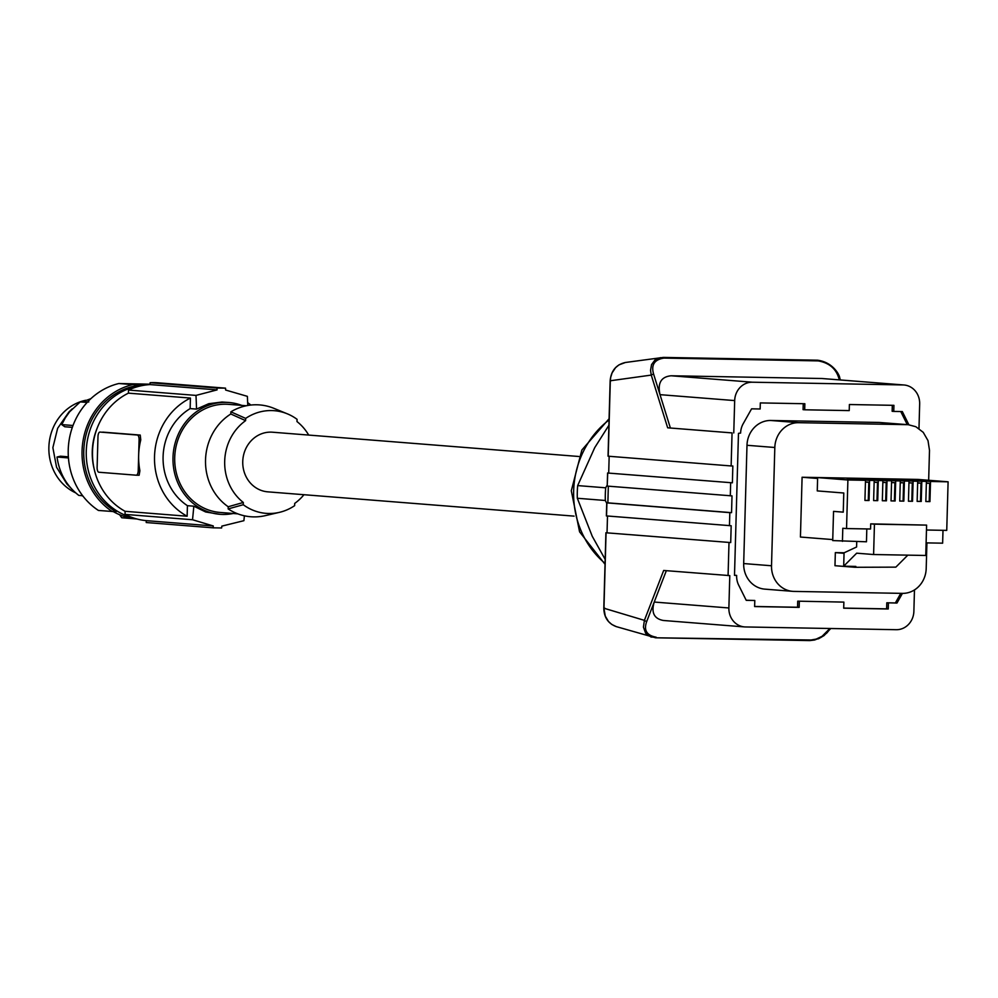 <?xml version="1.0" encoding="UTF-8"?>
<svg xmlns="http://www.w3.org/2000/svg" width="998" height="998" viewBox="0 0 998 998"><rect width="100%" height="100%" fill="white"/><g stroke="black" fill="none" stroke-linecap="round" stroke-linejoin="round"><path stroke-width="1.5" d="M809.852 640.579L814.63 640.005L821.067 637.398L826.793 633.044L830.486 628.503M606.534 515.929L731.172 525.746L730.711 542.563L606.06 532.782L603.952 608.231L644.396 620.357L643.423 627.106L645.644 633.231L651.045 637.036L656.173 637.198C646.754 635.464 643.573 630.287 646.642 621.667L644.396 620.357L663.67 570.469L729.788 575.609L728.877 607.969L654.226 602.044C651.058 612.61 654.102 618.76 663.383 620.482L744.533 626.919A18.7 17.128 -85.5 0 1 728.877 607.969M607.495 516.041L607.034 532.757L606.06 532.782L730.711 542.563M729.463 525.709L729.825 512.635L731.546 512.66L732.008 495.881L607.208 486.088L607.732 473.027L732.382 482.807L607.732 473.027M608.331 486.188L607.869 502.855L606.747 502.867L729.825 512.635M605.911 532.757L603.802 608.219C604.039 617.438 608.206 623.575 616.277 626.619L611.712 624.411L608.481 621.492L605.287 616.115L603.952 608.518L604.925 608.206L603.952 608.231M914.467 589.93L913.881 611.325A18.7 17.128 -85.5 0 1 896.229 629.701L745.494 626.956A18.7 17.128 -85.5 0 1 744.533 626.919M666.34 570.681L646.642 621.667M729.002 542.525L728.078 575.572M732.058 432.907L667.662 427.805L732.058 432.907L731.135 465.954L608.206 456.211L609.167 456.186L608.206 456.211L610.314 380.762L611.275 380.725L610.314 380.762L610.689 377.331L612.073 372.94L615.566 367.676L618.96 364.869L625.459 362.474C616.215 364.557 611.113 370.645 610.152 380.737L608.044 456.186M670.357 427.917L660.015 394.659C657.433 383.045 661.15 376.745 671.167 375.772L821.903 378.504L904.013 384.991A18.7 17.128 94.5 0 0 903.065 384.941L752.33 382.209A18.7 17.128 94.5 0 0 734.678 400.585L733.767 432.945M918.983 428.541L919.669 403.941A18.7 17.128 94.5 0 0 904.013 384.991M839.355 379.864L838.557 377.294L839.742 377.918C839.829 375.697 833.467 362.262 817.562 360.203L663.396 357.409L817.512 360.203C829.151 362.237 836.536 368.337 839.667 378.504M607.246 485.065L605.686 487.81L577.667 485.589A99.089 90.768 94.5 0 0 577.306 491.927A99.089 90.768 94.5 0 0 577.318 498.264L592.276 536.338L605.162 559.367M606.734 503.291L605.337 500.485A99.089 90.768 -85.5 0 1 605.686 487.81M608.917 425.248L594.758 447.591L577.667 485.589M605.337 500.485L577.318 498.264M608.705 473.002L609.167 456.286M908.879 424.774L902.317 411.563L893.759 411.413L893.921 405.338L849.385 404.527L849.223 410.602L804.687 409.791L804.85 403.728L760.314 402.918L760.152 408.993L751.581 408.831L743.173 423.763A18.7 17.128 94.5 0 0 740.616 433.07L738.47 433.357L734.503 575.359L736.649 575.397L734.503 575.26M843.697 608.081L886.636 608.867L886.798 602.792L896.965 603.066L902.429 593.373M888.407 602.917L888.232 608.992L886.636 608.867M843.871 602.106L797.726 601.17L843.871 602.106L843.697 608.181L888.232 608.992M736.649 575.397L736.636 575.734A18.7 17.128 -85.5 0 0 738.67 585.115L746.23 600.334L754.8 600.497L754.625 606.559L799.161 607.37L799.336 601.295M731.135 465.954L732.844 465.991L732.382 482.807M730.661 482.77L730.299 495.856M879.238 422.453L908.367 424.724L879.238 422.453L770.818 420.482A25.237 23.116 -85.5 0 0 746.991 445.283L743.685 563.558A25.237 23.116 -85.5 0 0 764.817 589.132L792.649 591.34A25.237 23.116 -85.5 0 1 771.516 565.766L774.822 447.491A25.237 23.116 -85.5 0 1 798.65 422.69L907.082 424.661M754.8 600.497L746.18 600.235M797.726 601.17L797.564 607.246L754.625 606.472M886.798 602.792L895.368 602.942L900.77 593.348M900.77 411.538L907.269 424.637M892.312 405.313L892.15 411.288L893.759 411.413M804.687 409.791L803.078 409.667L803.253 403.691M928.664 480.263L929.5 450.298L928.003 440.617L923.225 432.334L915.865 426.732L908.367 424.724M926.917 542.887L926.194 568.573A25.237 23.116 -85.5 0 1 902.367 593.373L793.934 591.402A25.237 23.116 -85.5 0 1 792.649 591.34M844.133 552.78L835.338 552.618L834.977 565.704L854.974 567.288L855.847 566.415L843.684 566.19L844.059 552.817L856.583 547.004L856.733 541.615M832.744 539.594L800.433 537.036L802.093 477.244L817.599 478.479M901.668 479.115L802.093 477.244M926.606 525.11L925.757 555.474L873.599 554.526L874.448 524.162L926.606 525.11L870.705 523.863L870.555 529.002L846.541 528.566L847.901 479.988L865.491 480.312L864.929 500.435L869.033 500.509L869.595 480.387L874.186 480.462L873.624 500.584L877.729 500.659L878.29 480.537L882.893 480.624L882.332 500.746L886.436 500.821L886.997 480.699L891.601 480.786L891.027 500.909L895.131 500.984L895.693 480.861L900.296 480.936L899.734 501.058L903.839 501.133L904.4 481.011L909.003 481.098L908.442 501.221L912.534 501.295L913.108 481.173L917.698 481.261L917.137 501.383L921.241 501.458L921.803 481.335L926.406 481.41L925.845 501.532L929.949 501.607L930.51 481.485L948.1 481.809L946.74 530.387L926.468 530.013M873.599 554.526L856.683 553.179L843.684 566.19M854.974 567.288L895.842 567.138L907.831 555.15M866.813 528.94L866.464 541.789L832.719 540.579L833.542 511.388L843.248 512.111M874.448 524.162L870.705 523.863M833.542 511.388L843.248 512.161L843.784 493.012L817.262 490.904L817.624 477.593L847.901 479.988M846.541 528.566L842.799 528.266L842.437 541.353M942.998 530.325L942.636 543.174L926.107 542.875M817.624 477.593L917.836 479.414L948.1 481.809M925.845 501.495L929.2 501.557L929.699 483.294L926.356 483.244M930.51 481.485L908.08 479.714L926.406 481.41M917.649 483.082L921.004 483.144L920.493 501.395L921.241 501.458M917.649 482.87L921.004 483.144M921.803 481.335L899.373 479.801M899.385 479.551L917.698 481.261M917.137 501.333L920.493 501.395M908.941 482.92L912.297 482.982L908.953 482.72M908.442 501.171L911.798 501.233L912.297 482.982M913.108 481.173L890.678 479.402L909.003 481.098M899.734 501.021L903.09 501.083L903.602 482.82L900.246 482.558M900.246 482.77L903.602 482.82M904.4 481.011L877.878 479.165L900.296 480.936M891.039 500.859L894.395 500.921L894.894 482.67L891.551 482.408M891.538 482.608L894.894 482.67M895.693 480.861L873.275 479.077L891.601 480.786M882.332 500.697L885.688 500.759L886.199 482.508L882.843 482.246M882.843 482.446L886.199 482.508M886.997 480.699L864.58 478.928L882.893 480.624M873.637 500.547L876.993 500.609L877.491 482.346L874.148 482.084M874.136 482.296L877.491 482.346M878.29 480.537L855.872 478.766L874.186 480.462M864.929 500.385L868.285 500.447L868.796 482.196L865.441 481.934M865.441 482.134L868.796 482.196M869.595 480.387L847.177 478.603L865.491 480.312M869.033 500.509L868.285 500.447M877.729 500.659L876.993 500.609M886.436 500.821L885.688 500.759M895.131 500.984L894.395 500.921M903.839 501.133L903.09 501.083M912.534 501.295L911.798 501.233M926.356 483.032L929.699 483.294M929.949 501.607L929.2 501.557M835.338 552.618L844.046 553.304M799.161 607.37L797.564 607.246M896.965 603.066L895.368 602.942M607.869 502.855L731.546 512.66M610.314 380.762L651.257 375.086L653.565 373.938C650.995 364.831 654.463 359.554 663.969 358.095L660.314 357.658L654.913 360.078L651.557 364.582L650.534 370.37L651.257 375.086L667.662 427.805M578.803 456.485L272.516 432.209A29.915 27.408 94.5 0 0 242.751 461.525A29.915 27.408 94.5 0 0 267.788 491.839L574.075 516.128M245.67 418.399L245.608 420.645A49.626 45.459 -85.5 0 0 243.312 502.468L243.25 504.714L228.155 508.918L228.218 506.747A54.216 49.663 -85.5 0 1 230.812 413.995L230.875 411.825L245.67 418.399A51.497 47.18 -85.5 0 1 287.249 413.796A51.497 47.18 -85.5 0 1 297.055 419.322L296.992 421.568A49.626 45.459 -85.5 0 1 308.681 435.066M303.953 494.709A49.626 45.459 -85.5 0 1 294.709 503.404L294.647 505.649A51.497 47.18 -85.5 0 1 279.44 512.348A51.497 47.18 -85.5 0 1 243.25 504.714M279.44 512.348L265.318 515.642A56.088 51.385 -85.5 0 1 228.155 508.918M246.381 405.749L228.667 404.352A54.216 49.663 94.5 0 0 225.897 404.215A54.216 49.663 94.5 0 0 174.775 455.986A54.216 49.663 94.5 0 0 220.096 512.448L237.811 513.845M241.778 405.388A56.088 51.385 94.5 0 0 228.816 402.481A56.088 51.385 94.5 0 0 178.118 434.654A56.088 51.385 94.5 0 0 186.938 497.366A56.088 51.385 94.5 0 0 219.947 514.307A56.088 51.385 94.5 0 0 233.208 513.483M190.144 408.606L196.544 409.105A327.169 130.988 -89 0 0 195.982 395.408L128.493 390.056L128.405 393.15L190.431 398.065L190.144 408.606A56.088 51.385 94.5 0 0 177.033 496.58A56.088 51.385 94.5 0 0 187.424 505.687L193.824 506.186A327.169 130.988 91 0 1 192.514 519.746L125.024 514.394L125.112 511.313L187.137 516.228L187.424 505.687M219.947 514.307L205.688 511.986L193.824 506.186M247.654 402.631A65.431 59.942 -85.5 0 1 250.847 405.051M244.398 515.804A327.169 130.988 91 0 1 243.899 520.682L221.843 526.121A327.169 130.988 91 0 1 221.631 527.979L213.073 527.817A327.169 130.988 91 0 0 213.285 525.958L192.514 519.746M147.604 522.628A70.11 64.221 -85.5 0 1 146.918 522.578L213.759 527.88L146.219 522.528L146.269 520.644L213.285 525.958M102.782 432.122L140.244 435.078L140.768 439.881A65.431 59.942 94.5 0 0 138.647 455.263A65.431 59.942 94.5 0 0 139.907 470.707L139.121 475.248L136.314 475.198A4.678 1.871 -89 0 0 138.223 470.682L139.084 439.844L140.768 439.881M139.084 439.844A4.678 1.871 91 0 0 137.337 435.028L99.975 432.072A4.678 1.871 -89 0 0 99.925 432.072A4.678 1.871 -89 0 0 97.979 436.588L97.118 467.413A4.678 1.871 91 0 0 98.852 472.241L136.215 475.198A4.678 1.871 -89 0 0 136.264 475.198L139.121 475.248M190.431 398.065A65.431 59.942 94.5 0 0 154.528 456.523A65.431 59.942 94.5 0 0 187.137 516.228M128.405 393.15A65.431 59.942 94.5 0 0 92.502 451.607A65.431 59.942 94.5 0 0 125.112 511.313M247.766 405.487A327.169 130.988 -89 0 0 247.367 396.343L225.648 390.043A327.169 130.988 -89 0 0 225.536 388.16L216.978 388.01A327.169 130.988 -89 0 1 217.077 389.894L150.074 384.579L150.124 382.708A70.11 64.221 -85.5 0 1 157.996 382.808L225.536 388.16M146.918 522.578A70.11 64.221 -85.5 0 1 146.219 522.528M146.269 520.644A68.238 62.512 -85.5 0 1 125.024 514.394M128.493 390.056A68.238 62.512 -85.5 0 1 150.074 384.579M195.982 395.408L217.077 389.894M228.816 402.481L221.955 402.032L208.707 403.716L196.544 409.105M150.124 382.708L216.978 388.01M143.762 385.29A67.303 61.651 94.5 0 0 86.464 447.466A67.303 61.651 94.5 0 0 133.245 517.887M97.442 427.481A60.766 55.663 94.5 0 0 94.149 468.923M146.718 384.866A67.303 61.651 94.5 0 0 85.791 435.876A67.303 61.651 94.5 0 0 116.13 511.762L98.428 510.452A69.174 63.373 -85.5 0 1 69.161 440.006A69.174 63.373 -85.5 0 1 118.849 383.519L150.087 384.205M113.273 511.6A67.303 61.651 94.5 0 0 134.805 518.76L121.719 517.725A67.303 61.651 94.5 0 0 124.051 517.95L136.851 518.972M119.61 514.731L121.719 517.725M90.905 398.651L82.235 401.907M70.846 488.059L66.903 484.005L56.562 467.251L52.869 447.653L57.647 428.292L68.912 412.012L72.23 408.831M83.034 496.206L81.799 495.644M82.647 495.707L78.805 495.407C66.579 485.926 59.319 473.127 57.023 457.022L60.504 456.198L68.363 456.822M88.785 401.969L80.239 401.895L69.573 411.85L65.269 417.937L61.751 424.612L64.77 426.757L72.343 427.369M75.599 492.812A48.603 44.536 -85.5 0 1 60.965 481.784A48.603 44.536 -85.5 0 1 51.148 433.269A48.603 44.536 -85.5 0 1 85.816 400.26M61.751 424.612L73.016 425.497M80.239 401.895L87.138 402.444M57.023 457.022L68.438 457.92M112.263 511.55A69.174 63.373 -85.5 0 1 82.984 441.104A69.174 63.373 -85.5 0 1 132.684 384.604L118.849 383.519M146.743 384.866L132.684 384.604M243.312 502.468L228.218 506.747M230.875 411.825A56.088 51.385 -85.5 0 1 273.826 408.307L287.249 413.796M230.812 413.995L245.608 420.645M809.677 640.579L655.686 637.784M655.524 637.784L811.087 639.992L816.227 639.082L822.09 636.3L829.887 628.49M606.534 515.966L606.896 502.892M671.167 375.772L752.33 382.209M653.565 373.938L660.015 394.659L734.678 400.585M821.903 378.504L903.065 384.941M838.557 377.294C835.463 368.175 828.652 362.711 818.123 360.889L817.512 360.203L818.123 360.889L663.969 358.095L663.358 357.409M605.05 563.359A88.81 81.349 -85.5 0 1 573.65 491.053A88.81 81.349 -85.5 0 1 585.789 446.879A88.81 81.349 -85.5 0 1 609.054 419.971M774.822 447.491L746.991 445.283M771.516 565.766L743.685 563.558M798.65 422.69L770.818 420.482M139.907 470.707L138.223 470.682M137.337 435.028L140.244 435.078M830.76 628.503L824.061 635.576L818.647 638.708L809.765 640.591L655.599 637.797L616.277 626.619M607.582 473.002L607.208 486.088M606.385 515.941L606.747 502.867M840.378 379.939L839.742 377.918M605.025 564.269L579.576 531.834L571.305 490.742L581.871 450.011L609.092 418.736M663.396 357.409L625.459 362.474"/></g></svg>
